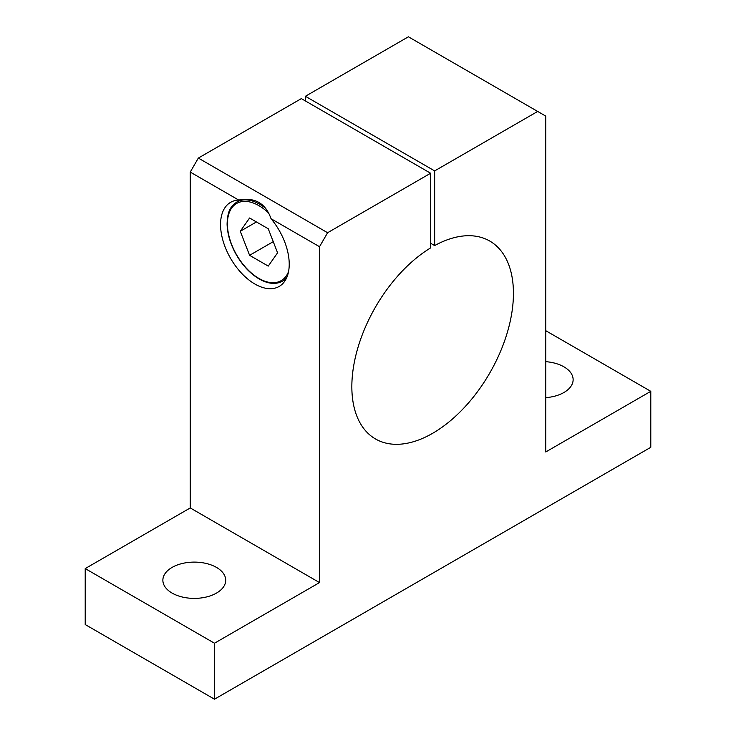 <?xml version="1.0" encoding="UTF-8"?>
<svg xmlns="http://www.w3.org/2000/svg" width="736" height="736" viewBox="0 0 736 736"><rect width="100%" height="100%" fill="white"/><g stroke="black" fill="none" stroke-linecap="round" stroke-linejoin="round"><path stroke-width="1.1" d="M249.596 255.318L240.267 231.279L249.596 218.003L268.254 228.776L277.582 252.825L268.254 266.092L249.596 255.318L273.258 241.666M256.422 221.95L240.267 231.279M190.247 507.941L319.525 582.581L319.525 246.716L271.041 218.721A48.558 28.042 60 0 1 289.22 264.206A48.558 28.042 60 0 1 279.165 286.442A48.558 28.042 60 0 1 230.607 258.4A48.558 28.042 60 0 1 230.607 202.326A48.558 28.042 60 0 1 238.722 200.063L190.247 172.077L190.247 507.941L85.21 568.588L85.21 624.56L214.489 699.2L650.79 447.304L650.79 391.322L545.753 451.968L545.753 116.104L408.397 36.8L305.385 96.278L434.654 170.908L434.654 245.576L430.615 243.248M238.722 200.063C254.849 197.027 265.622 203.246 271.041 218.721M319.525 246.716L327.603 232.723L198.324 158.084L190.247 172.077M545.753 361.67A31.418 18.142 180 0 1 573.132 379.666A31.418 18.142 180 0 1 563.932 392.49A31.418 18.142 180 0 1 545.753 397.652M216.504 593.078A31.418 18.142 180 0 1 182.261 597.006A31.418 18.142 180 0 1 162.868 580.244A31.418 18.142 180 0 1 194.286 562.111A31.418 18.142 180 0 1 225.713 580.244A31.418 18.142 180 0 1 216.504 593.078M434.654 245.576A114.264 65.973 120 0 1 489.771 241.058A114.264 65.973 120 0 1 489.771 372.996A114.264 65.973 120 0 1 375.507 438.969A114.264 65.973 120 0 1 357.613 348.708A114.264 65.973 120 0 1 430.615 247.912L430.615 173.245L301.346 98.606L198.324 158.084M305.385 100.942L305.385 96.278M85.21 568.588L214.489 643.218L214.489 699.2M545.753 330.685L650.79 391.322M430.615 173.245L327.603 232.723M319.525 582.581L214.489 643.218M537.676 111.44L434.654 170.908M288.586 271.464A44.565 25.732 60 0 1 251.749 273.332A44.565 25.732 60 0 1 227.617 219.806A44.565 25.732 60 0 1 258.925 205.666A44.565 25.732 60 0 1 268.842 213.238M286.654 277.776A45.706 26.386 60 0 1 282.587 281.161C275.696 284.86 267.591 283.949 258.281 278.438C249.854 273.185 242.622 265.448 236.587 255.236C230.561 244.683 227.387 234.333 227.084 224.195C227.452 210.036 231.205 206.098 236.882 202.004A45.706 26.386 60 0 1 259.734 204.268A45.706 26.386 60 0 1 265.816 208.444M240.994 199.622L236.882 202.004M285.945 279.229L282.587 281.161"/></g></svg>
